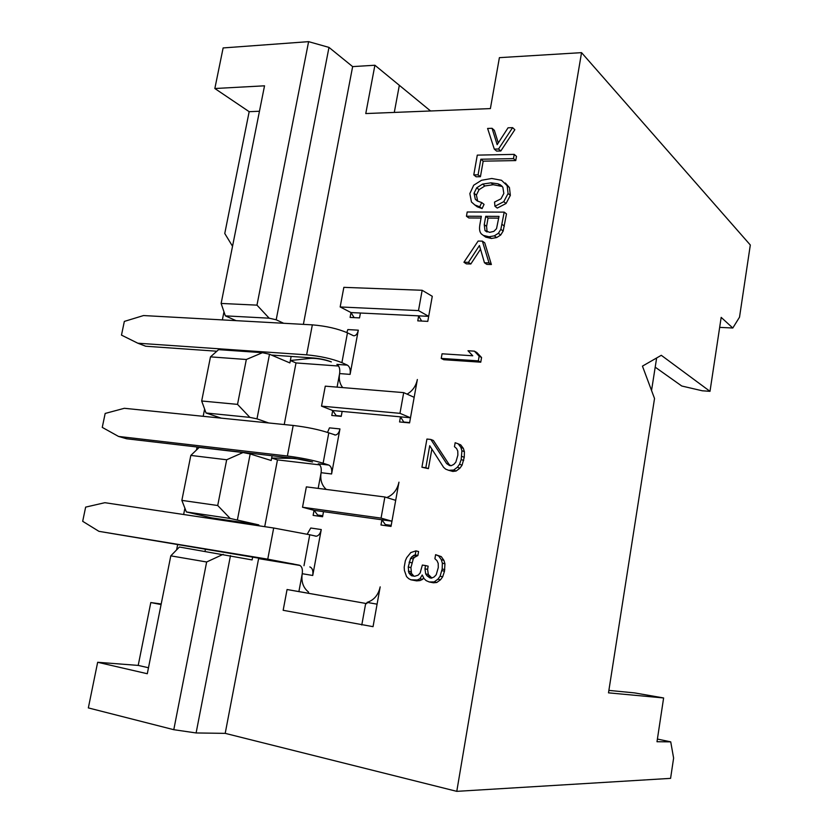 <?xml version="1.0" encoding="UTF-8"?>
<svg xmlns="http://www.w3.org/2000/svg" width="833" height="833" viewBox="0 0 833 833"><rect width="100%" height="100%" fill="white"/><g stroke="black" fill="none" stroke-linecap="round" stroke-linejoin="round"><path stroke-width="1.25" d="M608.881 690.401L634.507 692.889L663.62 697.96L656.998 741.734L670.732 741.859L657.404 739.058M663.62 697.96L608.496 692.848L654.53 398.507L642.451 366.124L661.287 355.306L709.997 391.333L721.18 317.373L732.801 328.004L739.517 317.186L750.314 245.006L581.549 52.646L456.776 791.35L670.586 778.366L673.616 758.082L670.732 741.859M709.997 391.333L702.261 390.781L681.769 386.012L655.207 367.176M719.67 327.379L732.801 328.004M656.643 357.971L651.541 390.5M232.532 246.256L224.764 233.5L249.171 111.684L214.841 88.517L223.129 47.939L308.606 41.65L328.983 47.398L352.64 66.609L374.902 65.245L365.77 113.559L490.387 108.592L499.394 57.654L581.549 52.646M374.902 65.245L430.578 110.976M399.278 85.622L394.29 112.424M214.841 88.517L264.53 85.809L221.13 303.441L256.97 305.138L308.606 41.65M221.13 303.441L225.347 315.863L269.163 318.185L256.97 305.138M283.668 323.277L276.192 319.778L269.163 318.185M225.347 315.863L236.083 320.653M170.796 555.85L206.646 561.983L173.785 729.698L88.34 707.915L97.659 662.277L147.295 673.73L170.796 555.85L179.397 547.021L252.118 559.911L252.68 556.965M205.022 551.279L205.428 549.176M211.426 518.667L211.582 517.845L186.363 511.951L181.854 500.383L190.819 455.422L199.191 447.415L243.028 452.527L250.181 453.964L271.183 460.503L272.089 455.745M221.214 418.135L206.032 412.991L201.68 400.996L210.478 356.868L218.621 349.652L262.447 352.692L269.507 354.244L289.884 362.928L291.134 356.43M206.646 561.983L223.223 554.299M258.667 525.758L258.834 524.915L211.582 517.845M258.834 524.915L230.2 518.459L186.363 511.951M230.2 518.459L217.715 505.516L181.854 500.383M217.715 505.516L226.68 459.764L190.819 455.422M226.68 459.764L243.028 452.527M268.705 422.966L256.991 418.853L249.869 417.375L206.032 412.991M249.869 417.375L237.53 404.38L201.68 400.996M237.53 404.38L246.329 359.492L210.478 356.868M246.329 359.492L262.447 352.692M328.983 47.398L276.192 319.778M303.379 324.36L352.64 66.609M498.717 218.152L488.055 218.079L486.597 226.389L487.107 231.959M377.078 604.164L367.03 602.405L366.812 603.623L308.345 593.263L308.564 592.076C303.181 587.796 301.067 581.673 302.233 573.708C302.837 569.022 301.858 566.18 299.286 565.18L267.757 559.162L98.94 531.339L293.403 563.972M367.03 602.405C373.965 600.197 378.349 595.022 380.181 586.869L373.049 626.666L283.158 610.297L287.062 589.525L366.812 603.623M308.345 593.231L298.891 591.586L302.233 573.708L312.729 575.478L321.267 529.559C320.351 533.547 318.695 535.765 316.311 536.223L309.761 534.765L303.983 565.722M342.696 387.595C339.718 383.774 338.687 379.098 339.614 373.58C340.197 369.009 339.291 365.947 336.886 364.385L347.392 365.135L341.905 362.657C332.138 358.731 320.382 356.128 306.638 354.837L137.809 343.206L121.483 335.116L124.336 321.413L143.526 315.551L312.344 324.86C326.067 326.005 337.781 328.671 347.465 332.856L353.525 335.741M407.077 394.144C412.554 390.958 415.979 386.075 417.354 379.504L409.576 422.893L399.559 421.946L400.475 416.844L332.711 410.534L331.784 415.48L341.218 416.375L342.144 411.408M337.084 387.126L339.614 373.58L350.099 374.381L358.305 330.17C357.565 333.533 356.212 335.407 354.223 335.782M318.164 488.388L321.101 472.696C321.694 468.073 320.747 465.116 318.268 463.825L328.785 465.064L323.121 463.21C313.083 460.201 301.171 457.806 287.385 456.015L118.546 436.44L126.668 438.783L294.799 458.4L312.552 461.971M326.297 489.44C321.746 485.347 320.007 479.766 321.101 472.696L331.596 473.977L339.958 428.922C339.146 432.587 337.636 434.618 335.46 435.034L328.796 432.848L323.121 463.21M386.731 497.572C393.207 494.906 397.279 489.773 398.955 482.172L391.021 526.414L380.983 524.998L381.92 519.792L314.062 510.348L313.125 515.388L322.569 516.731L323.506 511.67M319.737 464.876L277.472 459.878L264.707 526.664M300.078 565.472L258.605 558.62L225.202 733.363L456.776 791.35M338.614 366.041L296.007 362.938L284.23 424.538M421.613 321.059L418.676 315.863L417.781 320.861L427.777 321.371L428.683 316.342L418.489 310.594L340.166 306.961L351.005 312.562L350.099 317.425L359.523 317.904L360.429 313.021L351.005 312.562L354.129 317.623M340.166 306.961L343.852 287.343L422.154 290.28L432.275 296.298L428.683 316.342L360.429 313.021M415.938 550.873L410.804 552.571L406.691 557.683L405.338 560.765L404.203 567.158L404.421 570.49L406.546 576.603L408.618 578.602L410.836 579.789L417.281 580.007L419.936 578.779L422.227 574.999L424.049 578.612L426.152 580.622L429.193 581.955L434.139 581.923L437.919 579.195L440.095 576.197L442.177 569.001L442.354 563.181L441.313 559.693L438.668 555.965L435.607 554.674L434.899 558.714L437.013 560.703L438.2 563.379L438.293 567.554L436.221 574.739L434.191 576.915L431.504 578.154L429.901 577.894L426.996 575.759L425.694 573.895L424.955 568.793L425.517 565.555L422.352 565.066L420.134 573L418.135 575.166L414.688 576.269L411.544 575.759L408.826 572.844L408.253 566.981L410.596 558.287L413.512 555.444L415.23 554.882L415.938 550.873L418.582 551.55L417.874 555.538L414.324 557.454L413.262 558.933L410.929 567.596L411.502 573.437L413.939 576.155M425.517 565.555L428.152 566.18L427.589 569.397L428.329 574.489L431.858 577.987M435.607 554.674L441.261 556.621L443.906 560.338L444.947 563.816L444.489 571.24L442.698 576.78L440.522 579.768L436.752 582.496L433.42 582.788L429.193 581.955M423.591 577.706L422.591 579.362L419.936 580.58L416.646 580.872L410.836 579.789M430.828 439.449L426.923 439.053L421.925 467.251L425.83 467.698L429.713 445.707L443.562 467.292L445.665 469.146L448.706 470.312L453.641 470.062L457.4 467.23L459.556 464.22L461.19 459.535L461.909 450.695L460.857 447.342L458.212 443.843L455.151 442.719L454.464 446.686L456.578 448.518L457.765 451.059L457.879 455.12L455.828 462.19L453.808 464.397L451.142 465.72L449.539 465.543L446.634 463.596L430.828 439.449L433.389 440.48L449.174 464.564L450.861 465.689M458.212 443.843L460.711 444.874L463.356 448.373L464.408 451.705L464.252 457.338L462.065 465.189L459.91 468.188L456.161 471.009L452.84 471.436L448.706 470.312M431.869 449.07L428.412 468.646L421.925 467.251M474.373 351.151L476.788 352.494L481.568 357.513L480.756 362.188L443.739 359.71L441.23 358.409L478.34 360.876L479.152 356.191L474.373 351.151L468 350.755L472.759 355.774L442.052 353.796L441.23 358.409M482.369 241.133L484.733 242.819L491.376 264.509L486.826 264.384L484.462 262.77L489.023 262.884L482.369 241.133L478.132 241.06L463.939 262.249L468.427 262.364L479.444 245.537L484.462 262.77M480.516 249.192L470.832 263.978L466.355 263.863L463.939 262.249M504.194 212.123L467.198 211.988L466.449 216.216L481.349 216.299L479.902 224.546C479.1 229.085 479.631 232.251 481.495 234.042L483.348 235.406L489.054 236.78L494.323 235.843L498.373 233.302L500.852 229.314L504.194 212.123L506.485 213.914L503.163 231.043L500.695 235.021L496.655 237.561L491.397 238.477L485.701 237.103L483.983 235.864M481.047 218.038L468.844 217.965L466.449 216.216M481.703 202.565L477.299 200.982L475.31 199.233L474.029 193.246L476.705 187.821L482.557 184.093L490.981 182.844L497.915 183.781L500.362 184.843L502.851 187.238L503.83 193.443L501.018 198.806L494.542 202.075L494.948 206.272L503.767 201.669L508.068 193.516L507.151 185.686L501.497 180.282L491.72 178.481L481.557 180.261L473.706 185.218L469.843 193.61L471.457 202.002L474.862 204.98L479.725 206.803L481.703 202.565L484.056 204.366L482.088 208.594L477.226 206.771L474.82 204.949M505.36 183.021L509.432 187.56L510.348 195.359L506.068 203.491L497.27 208.083L494.948 206.272M502.32 186.509L493.303 184.718L484.9 185.946L479.058 189.664L476.393 195.068L477.673 201.045L475.31 199.233M514.221 154.376L516.481 156.354L515.742 160.582L483.182 161.165L480.422 176.721L476.132 176.773L473.779 174.888L478.08 174.836L480.839 159.228L513.492 158.624L514.221 154.376L477.288 155.125L473.779 174.888M492.074 128.303L497.155 144.682L508.057 127.803L512.607 127.657L514.846 129.709L500.82 150.981L498.53 149.013L494.302 149.107L487.607 128.449L492.074 128.303L494.365 130.344L498.28 142.932M500.82 150.981L496.593 151.075L494.302 149.107M512.607 127.657L498.53 149.013M499.019 216.393L496.53 228.679L493.854 231.366L489.679 232.355L484.983 230.554L484.254 224.65L485.712 216.32L499.019 216.393M513.492 158.624L515.742 160.582M480.839 159.228L483.182 161.165M478.08 174.836L480.422 176.721M479.725 206.803L482.088 208.594M485.712 216.32L488.055 218.079M489.023 262.884L491.376 264.509M468.427 262.364L470.832 263.978M480.756 362.188L478.34 360.876M479.152 356.191L481.568 357.513M446.634 463.596L449.174 464.564M460.857 447.342L463.356 448.373M461.909 450.695L464.408 451.705M461.753 456.349L464.252 457.338M461.19 459.535L463.7 460.514M459.556 464.22L462.065 465.189M457.4 467.23L459.91 468.188M453.641 470.062L456.161 471.009M450.309 470.489L452.84 471.436M425.83 467.698L428.412 468.646M415.23 554.882L417.874 555.538M413.512 555.444L416.167 556.1M411.658 556.808L414.324 557.454M410.596 558.287L413.262 558.933M409.107 562.171L411.773 562.806M408.253 566.981L410.929 567.596M408.326 571.115L411.002 571.719M408.826 572.844L411.502 573.437M410.117 574.708L412.783 575.291M424.955 568.793L427.589 569.397M425.694 573.895L428.329 574.489M426.996 575.759L429.63 576.353M438.668 555.965L441.261 556.621M441.313 559.693L443.906 560.338M442.354 563.181L444.947 563.816M442.177 569.001L444.77 569.616M441.886 570.626L444.489 571.24M440.095 576.197L442.698 576.78M437.919 579.195L440.522 579.768M434.139 581.923L436.752 582.496M430.796 582.215L433.42 582.788M419.936 578.779L422.591 579.362M417.281 580.007L419.936 580.58M413.98 580.299L416.646 580.872M381.066 518.116L302.525 507.235L306.357 486.868L384.877 496.989L381.066 518.116L391.958 521.198L381.92 519.792L385.315 524.551L391.208 525.384M298.891 591.586L287.062 589.525M361.782 625.01L365.677 603.456M318.872 516.21L319.976 515.627L317.654 515.013L314.062 510.348L302.525 507.235M317.654 515.013L322.756 515.731M337.23 416L336.188 415.594L332.711 410.534L321.517 406.14L325.276 386.158L403.703 392.624L414.157 397.331M336.188 415.594L341.28 416.073M404.744 422.435L403.745 422.029L400.475 416.844L410.492 417.77L399.965 413.335L321.517 406.14M422.154 290.28L418.489 310.594M403.745 422.029L409.638 422.591M331.295 361.897C323.912 359.398 317.081 358.211 310.803 358.336L290.353 360.512L296.007 362.938M269.507 354.244L256.991 418.853M250.181 453.964L237.415 519.813M312.5 461.971C304.951 459.962 298.058 458.754 291.821 458.348L271.652 458.046L277.472 459.878M230.481 555.611L196.109 732.957L225.202 733.363M293.351 563.962L258.605 558.62M173.785 729.698L196.109 732.957M176.596 549.895L177.658 544.595M183.645 514.502L184.895 508.182M196.473 450.018L197.077 446.998M203.179 416.302L204.616 409.086M215.976 351.995L216.143 351.172M222.369 319.903L223.973 311.823M161.081 604.56L150.804 602.551L161.196 603.987M97.659 662.277L138.205 665.411L150.804 602.551M138.205 665.411L148.482 667.754M259.459 111.247L249.171 111.684M403.703 392.624L399.965 413.335M384.877 496.989L395.696 500.352M246.776 123.648L244.048 137.237M346.83 332.554L347.83 329.576L358.305 330.17M391.156 525.675L385.315 524.551M386.46 525.769L387.512 525.165M309.824 566.919C312.375 567.919 313.343 570.772 312.729 575.478M347.392 365.135C349.787 366.707 350.683 369.79 350.099 374.381M271.391 355.045L313.822 358.023C320.622 358.659 326.463 359.96 331.347 361.897M137.809 343.206L145.713 346.236L216.851 351.224M322.704 516.012L319.976 515.627M267.757 559.162L273.682 528.007L309.761 534.765M273.682 528.007L104.854 502.695L85.643 507.12L82.686 521.312L98.94 531.339M307.21 534.172L310.761 528.018L321.267 529.559M287.385 456.015L293.195 425.455L124.356 408.295L105.166 413.449L102.261 427.391L118.546 436.44M293.195 425.455C306.971 427.1 318.831 429.557 328.796 432.848M327.515 432.4L329.472 427.86L339.958 428.922M328.785 465.064C331.253 466.355 332.19 469.333 331.596 473.977M507.151 185.686L509.432 187.56M508.068 193.516L510.348 195.359M503.767 201.669L506.068 203.491M497.915 183.781L500.227 185.655M490.981 182.844L493.303 184.718M482.557 184.093L484.9 185.946M476.705 187.821L479.058 189.664M474.029 193.246L476.393 195.068M502.06 224.369L504.371 226.118M500.852 229.314L503.163 231.043M498.373 233.302L500.695 235.021M494.323 235.843L496.655 237.561M489.054 236.78L491.397 238.477M484.254 224.65L486.597 226.389M484.983 230.554L486.691 231.803M347.465 332.856L341.905 362.657M306.638 354.837L312.344 324.86M474.862 204.98L477.226 206.771M500.237 184.77L502.153 186.332M483.348 235.406L485.701 237.103M316.311 536.223L315.009 536.025M335.46 435.034L334.574 434.941"/></g></svg>
